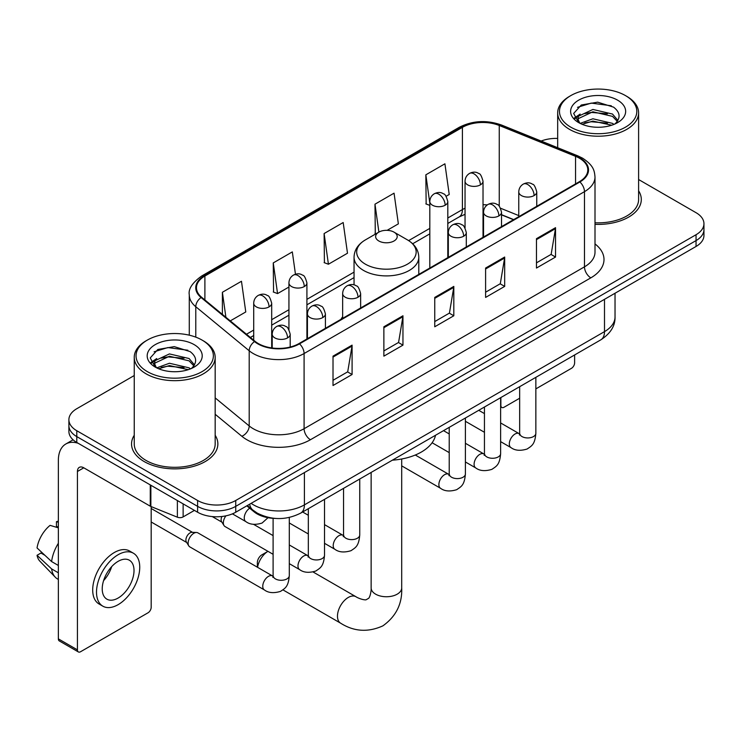 <?xml version="1.0" encoding="UTF-8"?>
<svg xmlns="http://www.w3.org/2000/svg" width="741" height="741" viewBox="0 0 741 741"><rect width="100%" height="100%" fill="white"/><g stroke="black" fill="none" stroke-linecap="round" stroke-linejoin="round"><path stroke-width="1.11" d="M342.657 316.713A47.656 27.51 0 0 0 340.971 319.325M513.504 219.716L501.527 214.871M275.254 518.422A26.972 15.57 180 0 1 254.033 511.79L246.809 505.834M134.241 375.539L76.795 408.708A26.972 15.57 0 0 0 68.894 419.721L68.894 431.466A26.972 15.57 0 0 0 76.795 442.479L197.597 512.226A26.972 15.57 0 0 0 235.74 512.226L696.049 246.466A26.972 15.57 0 0 0 703.95 235.453L703.95 229.58A26.972 15.57 0 0 1 696.049 240.593A26.972 15.57 0 0 0 703.95 229.58L703.95 223.708A26.972 15.57 0 0 0 696.049 212.695L638.603 179.526M68.894 419.721A26.972 15.57 0 0 0 76.795 430.734L197.597 500.481A26.972 15.57 0 0 0 235.74 500.481L235.74 506.353L696.049 240.593L235.74 506.353A26.972 15.57 0 0 1 197.597 506.353A26.972 15.57 0 0 0 235.74 506.353L235.74 512.226M76.795 430.734L76.795 436.606L197.597 506.353L76.795 436.606A26.972 15.57 0 0 1 68.894 425.593A26.972 15.57 0 0 0 76.795 436.606L76.795 442.479M134.241 435.282A43.154 24.916 0 0 0 131.546 443.952A43.154 24.916 0 0 0 144.189 461.569A43.154 24.916 0 0 0 191.224 466.969A43.154 24.916 0 0 0 217.863 443.952A43.154 24.916 0 0 0 215.168 435.282A43.154 24.916 0 0 1 217.863 443.952A43.154 24.916 0 0 1 191.224 466.969A43.154 24.916 0 0 1 144.189 461.569A43.154 24.916 0 0 1 131.546 443.952A43.154 24.916 0 0 1 134.241 435.282M579.379 158.185A28.769 16.608 180 0 1 587.808 169.93A28.769 16.608 180 0 1 579.379 181.684L299.003 343.555A28.769 16.608 180 0 1 255.089 341.342L201.672 297.298A28.769 16.608 180 0 1 196.467 287.767A28.769 16.608 180 0 1 204.896 276.022L462.412 127.35A28.769 16.608 180 0 1 499.258 125.488L575.544 156.323A28.769 16.608 180 0 1 579.379 158.185M579.888 157.898A29.492 17.024 0 0 0 575.952 155.99L499.666 125.146A29.492 17.024 0 0 0 461.902 127.054L204.386 275.726A29.492 17.024 0 0 0 201.08 297.53L254.496 341.573A29.492 17.024 0 0 0 299.512 343.852L579.888 181.971A29.492 17.024 0 0 0 579.888 157.898M333.015 356.143L333.015 385.515L352.086 374.501L352.086 345.139L333.015 356.143M333.015 380.3L347.705 371.825L352.012 346.112A7.197 4.15 -120 0 0 352.086 345.139M347.575 371.899L352.086 374.501M383.875 326.781L383.875 356.152L402.956 345.139L402.956 315.768L383.875 326.781M383.875 350.938L398.575 342.453L402.872 316.75A7.197 4.15 -120 0 0 402.956 315.768M398.445 342.527L402.956 345.139M536.465 238.685L536.465 268.047L555.537 257.044L555.537 227.672L536.465 238.685M536.465 262.842L551.156 254.358L555.463 228.645A7.197 4.15 -120 0 0 555.537 227.672M551.026 254.432L555.537 257.044M485.605 268.047L485.605 297.419L504.677 286.406L504.677 257.044L485.605 268.047M485.605 292.204L500.295 283.729L504.602 258.016A7.197 4.15 -120 0 0 504.677 257.044M500.166 283.803L504.677 286.406M434.745 297.419L434.745 326.781L453.816 315.768L453.816 286.406L434.745 297.419M434.745 321.575L449.435 313.091L453.742 287.378A7.197 4.15 -120 0 0 453.816 286.406M449.305 313.165L453.816 315.768M595.004 224.338A43.154 24.916 0 0 0 641.298 199.486A43.154 24.916 0 0 0 638.603 190.817A43.154 24.916 0 0 1 641.298 199.486A43.154 24.916 0 0 1 595.004 224.338M235.74 500.481L696.049 234.721A26.972 15.57 0 0 0 703.95 223.708M557.677 138.419A26.972 15.57 0 0 0 541.143 141.04M230.284 320.89L245.771 311.952L241.464 281.265L222.393 292.278L222.393 314.379M387.117 230.34L398.362 223.856L394.055 193.169L374.983 204.183L375.289 233.369M446.11 196.282L449.222 194.485L444.915 163.807L425.843 174.82L426.149 204.007M295.464 274.235L292.325 251.903L273.253 262.916L273.559 292.102M324.113 233.545L328.42 264.231L347.492 253.218L343.185 222.532L324.113 233.545L324.419 262.731M328.42 264.231L324.113 262.62M376.132 233.684L374.983 233.258M374.983 204.183L378.892 232.09M429.817 205.377L425.843 203.886M425.843 174.82L429.817 203.173M273.253 262.916L277.56 293.593L288.934 287.026M277.56 293.593L273.253 291.982M222.393 292.278L225.894 317.268M500.629 405.271L500.86 405.41A4.492 2.593 120 0 0 501.796 407.467A4.492 2.593 120 0 0 504.047 407.244L519.663 398.223M535.854 388.886L571.431 368.342A4.492 2.593 120 0 0 574.618 362.831L574.618 354.967M500.86 405.41L500.86 397.546M570.802 127.174A38.662 22.323 0 0 0 625.478 127.174A38.662 22.323 0 0 0 625.478 95.598L626.747 96.339A40.459 23.36 0 0 1 638.603 112.854A40.459 23.36 0 0 1 613.622 134.436A40.459 23.36 0 0 1 569.533 129.369A40.459 23.36 0 0 1 557.677 112.854A40.459 23.36 0 0 1 569.533 96.339L570.802 95.598A38.662 22.323 0 0 0 570.802 127.174M595.004 222.772A40.459 23.36 0 0 0 638.603 199.486L638.603 112.854M580.175 123.395L592.883 118.782L612.511 123.367L613.9 124.405M582.074 124.284L592.883 121.116L611.723 125.201M579.795 123.228L577.823 118.856L578.508 116.198L592.883 109.455L612.511 114.049L617.901 120.422M577.869 121.941L577.823 118.856M577.952 120.023L578.508 118.532L592.883 111.789L612.511 116.374L617.281 121.394M614.761 124.043A20.322 11.736 0 0 0 615.623 123.275C620.81 117.624 620.124 112.252 613.576 107.149L597.672 102.156L581.277 105.009L573.664 113.447L578.601 122.487M617.596 100.155A27.51 15.885 0 0 0 578.74 100.118A27.51 15.885 0 0 0 578.564 122.552A27.51 15.885 0 0 0 578.684 122.617A27.51 15.885 0 0 0 617.716 122.552A27.51 15.885 0 0 0 617.596 100.155M617.355 122.756L619.328 121.404M626.747 96.339L625.478 95.598A38.662 22.323 0 0 0 570.802 95.598M577.508 107.325L591.281 103.101L611.297 105.768M574.859 118.671L578.61 116.013M584.816 113.595L591.281 112.419L607.472 113.808M584.816 122.913L591.281 121.746L607.472 123.136M574.432 117.921L580.175 114.068M257.359 567.189L257.359 562.586A6.298 3.631 -60 0 1 261.805 554.879L267.964 551.332A15.283 8.827 120 0 0 257.572 567.319M378.79 240.964A10.791 6.234 0 0 0 394.055 240.964A10.791 6.234 0 0 0 394.055 232.155L407.448 239.889A29.733 17.163 0 0 1 407.448 264.166A29.733 17.163 0 0 1 365.396 264.166A29.733 17.163 0 0 1 365.396 239.889C358.07 244.234 354.291 250.013 354.05 257.22A32.372 18.692 0 0 0 363.535 270.428A32.372 18.692 0 0 0 398.806 274.485A32.372 18.692 0 0 0 418.795 257.22C418.554 250.013 414.775 244.234 407.448 239.889L394.055 232.155A10.791 6.234 0 0 0 378.79 232.155A10.791 6.234 0 0 0 378.79 240.964M392.369 460.18A49.452 28.547 0 0 0 435.513 435.273M273.105 554.305L225.023 526.536A8.095 4.668 -60 0 1 224.004 525.536A8.095 4.668 -60 0 1 223.347 522.831A8.095 4.668 -60 0 1 225.912 515.847M224.004 525.536L221.596 521.673A5.845 3.372 -60 0 1 221.114 519.719A5.845 3.372 -60 0 1 221.892 516.496M188.121 543.172A8.095 4.668 -60 0 1 193.846 533.261A8.095 4.668 -60 0 1 196.522 532.483A8.095 4.668 -60 0 1 197.893 532.862L272.531 575.952A8.095 4.668 -60 0 0 268.844 576.155A8.095 4.668 -60 0 0 268.483 576.35A8.095 4.668 -60 0 0 263.194 583.482A8.095 4.668 -60 0 0 264.435 589.966L189.798 546.877A8.095 4.668 -60 0 1 188.788 545.876A8.095 4.668 -60 0 1 188.121 543.172M188.788 545.876L186.38 542.004A5.845 3.372 -60 0 1 185.898 540.05A5.845 3.372 -60 0 1 190.029 532.89A5.845 3.372 -60 0 1 191.956 532.334L196.522 532.483M183.129 503.871L183.129 516.903L194.42 510.392M78.138 443.257A35.966 20.767 -120 0 0 65.81 444.007A35.966 20.767 -120 0 0 58.354 460.467L58.354 638.862L77.434 649.876L77.434 471.48A8.994 5.187 60 0 1 79.296 467.367A8.994 5.187 60 0 1 83.789 467.812L150.266 506.196L150.266 484.901M77.434 649.876A4.492 2.593 120 0 0 78.361 651.932L59.289 640.928A4.492 2.593 -60 0 1 58.354 638.862M78.361 651.932A4.492 2.593 120 0 0 80.612 651.71L148.005 612.807A4.492 2.593 120 0 0 151.183 607.296L151.183 506.612M183.129 516.903A4.492 2.593 180 0 1 177.377 517.199L150.868 506.483A4.492 2.593 180 0 1 150.266 506.196M118.125 598.043A22.48 12.977 120 0 0 132.806 578.239A22.48 12.977 120 0 0 129.36 560.224A22.48 12.977 120 0 0 118.125 561.345A22.48 12.977 120 0 0 103.434 581.148A22.48 12.977 120 0 0 106.88 599.163A22.48 12.977 120 0 0 118.125 598.043M103.601 580.62A22.48 12.977 120 0 0 111.669 566.652M58.354 522.266L56.455 521.683L56.455 526.203L58.354 527.305M133.408 553.221L129.592 551.017A30.566 17.654 120 0 0 114.309 552.527A30.566 17.654 120 0 0 94.339 579.471A30.566 17.654 120 0 0 99.025 603.971L102.832 606.166A30.566 17.654 120 0 0 118.125 604.656A30.566 17.654 120 0 0 138.095 577.711A30.566 17.654 120 0 0 133.408 553.221A30.566 17.654 120 0 0 118.125 554.731A30.566 17.654 120 0 0 98.155 581.676A30.566 17.654 120 0 0 102.832 606.166M58.354 543.283A29.668 17.126 120 0 0 51.611 561.567L37.05 547.951A23.379 13.495 120 0 1 50.092 525.36L58.354 527.861M58.354 565.466L51.611 561.567M44.923 555.324L40.959 553.036L37.05 555.287L51.611 568.912L58.354 572.802M51.611 568.912A29.668 17.126 120 0 0 55.269 577.193A29.668 17.126 120 0 0 57.511 578.962L58.354 579.453M58.354 521.155A23.379 13.495 120 0 0 56.455 521.683M37.05 555.287A23.379 13.495 120 0 0 39.81 561.104L55.269 577.193M147.366 371.639A38.662 22.323 0 0 0 202.043 371.639A38.662 22.323 0 0 0 202.043 340.073L203.321 340.804A40.459 23.36 0 0 1 215.168 357.319A40.459 23.36 0 0 1 190.187 378.901A40.459 23.36 0 0 1 146.097 373.835A40.459 23.36 0 0 1 134.241 357.319A40.459 23.36 0 0 1 146.097 340.804L147.366 340.073A38.662 22.323 0 0 0 147.366 371.639M134.241 357.319L134.241 443.952A40.459 23.36 0 0 0 146.097 460.467A40.459 23.36 0 0 0 190.187 465.533A40.459 23.36 0 0 0 215.168 443.952L215.168 357.319M156.721 367.869L169.448 363.247L189.075 367.842L190.474 368.87M158.648 368.749L169.448 365.582L188.288 369.666M156.37 367.693L154.387 363.331L155.082 360.663L169.448 353.92L189.075 358.514L194.466 364.887M154.443 366.406L154.387 363.331M154.517 364.489L155.082 362.997L169.448 356.254L189.075 360.848L193.846 365.859M191.326 368.509A20.322 11.736 0 0 0 192.188 367.74C197.375 362.09 196.689 356.717 190.141 351.614L174.246 346.621L157.852 349.474L150.238 357.912L155.175 366.952M194.161 344.621A27.51 15.885 0 0 0 155.314 344.584A27.51 15.885 0 0 0 155.128 367.017A27.51 15.885 0 0 0 155.249 367.082A27.51 15.885 0 0 0 194.281 367.017A27.51 15.885 0 0 0 194.161 344.621M193.92 367.221L195.902 365.869M203.321 340.804L202.043 340.073A38.662 22.323 0 0 0 147.366 340.073M154.082 351.799L167.846 347.566L187.871 350.234M151.423 363.136L155.184 360.478M161.39 358.06L167.846 356.884L184.046 358.274M161.39 367.379L167.846 366.211L184.046 367.601M151.007 362.386L156.74 358.542M254.033 510.994L254.033 511.79M251.125 503.343A35.966 20.767 0 0 0 253.542 504.88A35.966 20.767 0 0 0 304.403 504.88L604.499 331.625A35.966 20.767 0 0 0 615.03 316.944C615.289 325.873 610.538 333.506 600.775 339.86L300.679 513.115A17.979 10.383 60 0 0 304.403 504.88L304.403 472.582M604.499 299.327L604.499 331.625A17.979 10.383 60 0 1 600.775 339.86M249.671 504.186A17.979 12.032 129.5 0 0 252.801 510.03L247.346 505.529M696.049 246.466L696.049 234.721M197.597 512.226L197.597 500.481M595.004 243.928A44.96 25.954 180 0 1 590.827 277.856L310.442 439.728A8.994 5.187 60 0 1 304.088 428.715L584.473 266.843A35.966 20.767 0 0 0 595.004 252.153L595.004 176.979A35.966 20.767 180 0 1 584.473 191.66A8.994 5.187 -120 0 0 579.888 181.971M310.442 439.728A44.96 25.954 180 0 1 246.864 439.728A44.96 25.954 180 0 1 241.835 436.264L215.168 414.275M254.496 341.573A8.994 6.011 129.5 0 0 249.198 350.771L249.198 425.945A35.966 20.767 0 0 0 253.227 428.715A35.966 20.767 0 0 0 304.088 428.715L304.088 353.54A35.966 20.767 180 0 1 249.198 350.771L195.781 306.728A35.966 20.767 180 0 1 189.279 294.816L189.279 335.173M595.004 176.979C594.421 170.8 593.847 165.66 582.611 158.185L577.878 155.888A8.994 4.214 112 0 0 575.952 155.99M577.878 155.888L501.592 125.053C486.698 119.783 472.563 120.542 459.188 127.341A8.994 5.187 60 0 1 461.902 127.054M204.386 275.726A8.994 5.187 -120 0 0 201.672 276.013C192.336 282.729 188.205 288.99 189.279 294.816M201.08 297.53A8.994 6.011 129.5 0 0 195.781 306.728L195.781 337.136M501.592 125.053A8.994 4.214 112 0 0 499.666 125.146M299.512 343.852A8.994 5.187 60 0 1 304.088 353.54L584.473 191.66L584.473 266.843A8.994 5.187 60 0 0 590.827 277.856M215.168 397.889L249.198 425.945A8.994 6.011 -50.5 0 1 241.835 436.264M204.896 276.022L204.896 299.957M575.544 156.323L575.544 183.898M499.258 125.488L499.258 206.248M518.765 215.594L500.61 208.258M487.291 204.914A28.769 16.608 0 0 0 483.021 204.711M465.042 208.23A28.769 16.608 0 0 0 462.412 209.573L447.805 218.002M462.412 127.35L462.412 209.573A16.182 9.346 60 0 1 459.059 216.983L447.805 223.476M429.817 228.385L408.643 240.612M354.05 272.132L306.913 299.345M288.934 309.729L271.688 319.686M253.709 330.06L246.475 334.237M513.698 219.605L502.472 215.066A16.182 7.577 -68 0 1 501.527 214.501M434.745 298.345L453.742 287.378M485.605 268.983L504.602 258.016M536.465 239.621L555.463 228.645M383.875 327.717L402.872 316.75M333.015 357.079L352.012 346.112M401.705 458.994L401.705 587.919A15.283 8.827 180 0 1 397.232 594.162A15.283 8.827 180 0 1 375.613 594.162A15.283 8.827 180 0 1 371.139 587.919C371.371 589.03 370.741 595.44 368.796 598.209L365.998 599.83C362.627 600.117 356.773 597.468 355.921 596.709L313.119 571.996M401.705 587.919C402.363 603.739 396.092 616.382 382.893 625.849C368.101 632.545 354.013 631.656 340.628 623.181A15.283 8.827 -60 0 1 338.294 610.927A15.283 8.827 -60 0 1 348.279 597.459A15.283 8.827 -60 0 1 355.921 596.709M534.113 195.559A8.994 5.187 0 0 0 536.753 191.882C535.326 186.686 533.9 184.139 532.483 184.231C529.88 182.397 526.805 182.351 523.266 184.101A8.994 5.187 60 0 1 527.759 184.546A8.994 5.187 -120 0 1 534.113 195.559A8.994 5.187 0 0 1 521.395 195.559A8.994 5.187 0 0 1 518.765 191.882C518.904 188.473 520.404 185.88 523.266 184.101M500.629 441.636L510.994 447.62A8.095 4.668 -60 0 1 509.752 441.136A8.095 4.668 -60 0 1 515.041 434.004A8.095 4.668 -60 0 1 515.403 433.809A8.095 4.668 -60 0 1 519.089 433.605L500.629 422.944M520.126 434.421L519.404 435.023L519.663 433.272A8.095 4.668 -0 0 0 522.034 436.579A8.095 4.668 -0 0 0 533.112 436.773A8.095 4.668 -0 0 0 535.854 433.272C534.928 444.683 531.64 445.906 527.12 449.018C520.358 451.074 514.986 450.611 510.994 447.62M498.897 215.89A8.994 5.187 0 0 0 501.527 212.222C500.101 207.017 498.674 204.47 497.257 204.572C494.655 202.738 491.579 202.691 488.041 204.433A8.994 5.187 60 0 1 492.533 204.877A8.994 5.187 -120 0 1 498.897 215.89A8.994 5.187 0 0 1 486.179 215.89A8.994 5.187 0 0 1 483.54 212.222C483.678 208.814 485.179 206.22 488.041 204.433M465.404 461.967L475.778 467.96A8.095 4.668 -60 0 1 474.536 461.467A8.095 4.668 -60 0 1 479.816 454.344A8.095 4.668 -60 0 1 480.177 454.15A8.095 4.668 -60 0 1 483.864 453.937L465.404 443.285M484.91 454.752L484.179 455.354L484.447 453.603A8.095 4.668 -0 0 0 486.809 456.91A8.095 4.668 -0 0 0 497.887 457.114A8.095 4.668 -0 0 0 500.629 453.603C499.712 465.015 496.414 466.237 491.894 469.349C485.133 471.406 479.76 470.943 475.778 467.96M463.671 236.222A8.994 5.187 0 0 0 466.302 232.554C464.876 227.357 463.458 224.81 462.041 224.903C459.429 223.069 456.363 223.022 452.816 224.773A8.994 5.187 60 0 1 457.308 225.218A8.994 5.187 -120 0 1 463.671 236.222A8.994 5.187 0 0 1 450.954 236.222A8.994 5.187 0 0 1 448.324 232.554C448.453 229.145 449.954 226.551 452.816 224.773M401.705 465.867L440.552 488.291A8.095 4.668 -60 0 1 439.311 481.807A8.095 4.668 -60 0 1 444.6 474.675A8.095 4.668 -60 0 1 444.952 474.481A8.095 4.668 -60 0 1 448.638 474.277L415.293 455.02M449.685 475.092L448.963 475.685L449.222 473.944A8.095 4.668 -0 0 0 451.593 477.241A8.095 4.668 -0 0 0 462.662 477.445A8.095 4.668 -0 0 0 465.404 473.944C464.487 485.355 461.198 486.568 456.678 489.69C449.907 491.746 444.535 491.283 440.552 488.291M358.005 297.234A8.994 5.187 0 0 0 360.635 293.566C359.209 288.36 357.792 285.813 356.365 285.915C353.763 284.081 350.697 284.035 347.149 285.776A8.994 5.187 60 0 1 351.642 286.221A8.994 5.187 -120 0 1 358.005 297.234A8.994 5.187 0 0 1 345.287 297.234A8.994 5.187 0 0 1 342.657 293.566C342.787 290.157 344.287 287.554 347.149 285.776M324.512 543.31L334.886 549.294A8.095 4.668 -60 0 1 333.645 542.81A8.095 4.668 -60 0 1 338.933 535.678A8.095 4.668 -60 0 1 339.285 535.484A8.095 4.668 -60 0 1 342.972 535.28L324.512 524.628M344.019 536.095L343.296 536.697L343.555 534.946A8.095 4.668 -0 0 0 345.927 538.253A8.095 4.668 -0 0 0 356.995 538.457A8.095 4.668 -0 0 0 359.737 534.946C358.82 546.358 355.532 547.58 351.012 550.693C344.241 552.749 338.869 552.286 334.886 549.294M322.78 317.565A8.994 5.187 0 0 0 325.41 313.897C323.993 308.701 322.567 306.144 321.149 306.246C318.547 304.412 315.471 304.366 311.924 306.107A8.994 5.187 60 0 1 316.426 306.552A8.994 5.187 -120 0 1 322.78 317.565A8.994 5.187 0 0 1 310.062 317.565A8.994 5.187 0 0 1 307.432 313.897C307.571 310.488 309.062 307.895 311.924 306.107M289.296 563.651L299.66 569.634A8.095 4.668 -60 0 1 298.419 563.151A8.095 4.668 -60 0 1 303.708 556.019A8.095 4.668 -60 0 1 304.069 555.824A8.095 4.668 -60 0 1 307.756 555.62L289.296 544.959M308.793 556.435L308.071 557.028L308.33 555.287A8.095 4.668 -0 0 0 310.701 558.584A8.095 4.668 -0 0 0 321.77 558.788A8.095 4.668 -0 0 0 324.512 555.287C323.595 566.698 320.307 567.912 315.786 571.033C309.025 573.089 303.643 572.617 299.66 569.634M287.554 337.905A8.994 5.187 0 0 0 290.194 334.237C288.768 329.032 287.341 326.485 285.924 326.586C283.321 324.753 280.246 324.706 276.708 326.448A8.994 5.187 60 0 1 281.2 326.892A8.994 5.187 -120 0 1 287.554 337.905A8.994 5.187 0 0 1 274.846 337.905A8.994 5.187 0 0 1 272.206 334.237C272.345 330.829 273.846 328.226 276.708 326.448M273.568 576.767L272.845 577.369L273.105 575.618A8.095 4.668 -0 0 0 275.476 578.925A8.095 4.668 -0 0 0 286.554 579.119A8.095 4.668 -0 0 0 289.296 575.618C288.369 587.029 285.081 588.252 280.561 591.364C273.8 593.421 268.427 592.957 264.435 589.966M480.39 184.87A8.994 5.187 0 0 0 483.021 181.202C481.604 176.006 480.177 173.45 478.76 173.551C476.157 171.717 473.082 171.671 469.535 173.413A8.994 5.187 60 0 1 474.036 173.857A8.994 5.187 -120 0 1 480.39 184.87A8.994 5.187 0 0 1 467.673 184.87A8.994 5.187 0 0 1 465.042 181.202C465.181 177.794 466.673 175.2 469.535 173.413M445.165 205.211A8.994 5.187 0 0 0 447.805 201.543C446.378 196.337 444.952 193.79 443.535 193.892C440.932 192.058 437.857 192.012 434.319 193.753A8.994 5.187 60 0 1 438.811 194.198A8.994 5.187 -120 0 1 445.165 205.211A8.994 5.187 0 0 1 432.457 205.211A8.994 5.187 0 0 1 429.817 201.543C429.956 198.134 431.457 195.531 434.319 193.753M304.282 286.554A8.994 5.187 0 0 0 306.913 282.877C305.487 277.68 304.069 275.133 302.643 275.226C300.04 273.392 296.965 273.355 293.427 275.096A8.994 5.187 60 0 1 297.919 275.541A8.994 5.187 -120 0 1 304.282 286.554A8.994 5.187 0 0 1 291.565 286.554A8.994 5.187 0 0 1 288.934 282.877C289.064 279.468 290.565 276.875 293.427 275.096M269.057 306.885A8.994 5.187 0 0 0 271.688 303.217C270.261 298.021 268.844 295.464 267.427 295.566C264.815 293.732 261.749 293.686 258.201 295.427A8.994 5.187 60 0 1 262.703 295.872A8.994 5.187 -120 0 1 269.057 306.885A8.994 5.187 0 0 1 256.34 306.885A8.994 5.187 0 0 1 253.709 303.217C253.839 299.809 255.339 297.215 258.201 295.427M268.02 517.709L262.064 523.053C255.302 525.11 249.921 524.647 245.938 521.655A8.095 4.668 -60 0 1 244.261 517.95A8.095 4.668 -60 0 1 249.698 508.215M77.434 471.48L83.789 467.812M150.868 485.244L150.868 506.483M177.377 517.199L177.377 500.546M300.679 513.115C286.211 520.386 271.743 520.386 257.266 513.115L252.801 510.03M615.03 316.944L615.03 293.241M459.188 127.341L201.672 276.013M502.472 215.066L501.527 214.695M483.567 211.556L483.021 211.546M465.042 214.316L459.059 216.983M429.817 233.86L412.672 243.761M354.05 277.606L306.913 304.82M288.934 315.203L271.688 325.16M253.709 335.534L250.384 337.461M501.796 407.467L500.629 406.79M557.677 147.718L557.677 112.854M261.805 554.879L267.964 551.332M340.628 623.181L282.979 589.892M418.795 274.392L418.795 257.22M354.05 284.896L354.05 257.22M378.79 232.155L365.396 239.889M371.139 472.443L371.139 587.919M519.645 433.893L519.089 433.605M535.854 377.345L535.854 433.272M536.753 206.294L536.753 191.882M484.447 432.29L465.404 421.296M519.663 386.691L519.663 433.272M518.765 216.678L518.765 191.882M484.447 413.598L478.742 410.31M484.419 454.233L483.864 453.937M500.629 397.676L500.629 453.603M501.527 226.626L501.527 212.222M449.222 452.621L432.123 442.757M484.447 407.022L484.447 453.603M483.54 237.009L483.54 212.222M449.222 433.939L443.526 430.651M449.194 474.564L448.638 474.277M465.404 418.017L465.404 473.944M466.302 246.966L466.302 232.554M449.222 427.362L449.222 473.944M448.324 257.349L448.324 232.554M343.528 535.576L342.972 535.28M359.737 479.019L359.737 534.946M360.635 307.969L360.635 293.566M308.33 533.965L289.296 522.979M343.555 488.365L343.555 534.946M342.657 318.352L342.657 293.566M308.33 515.282L302.634 511.994M308.302 555.907L307.756 555.62M324.512 499.36L324.512 555.287M325.41 328.309L325.41 313.897M212.259 516.579L221.892 522.136M308.33 508.697L308.33 555.287M307.432 338.693L307.432 313.897M273.105 535.613L253.579 524.341M273.086 576.248L272.531 575.952M289.296 517.459L289.296 575.618M290.194 347.029L290.194 334.237M151.183 521.988L186.667 542.468M273.105 518.339L273.105 575.618M272.206 348.001L272.206 334.237M151.183 508.493L192.512 532.353M483.021 237.315L483.021 181.202M465.042 227.959L465.042 181.202M447.805 257.646L447.805 201.543M429.817 268.029L429.817 201.543M306.913 338.989L306.913 282.877M288.934 329.643L288.934 282.877M271.688 347.927L271.688 303.217M245.938 521.655L232.424 513.856M253.709 340.202L253.709 303.217M65.81 444.007L73.081 439.802"/></g></svg>
